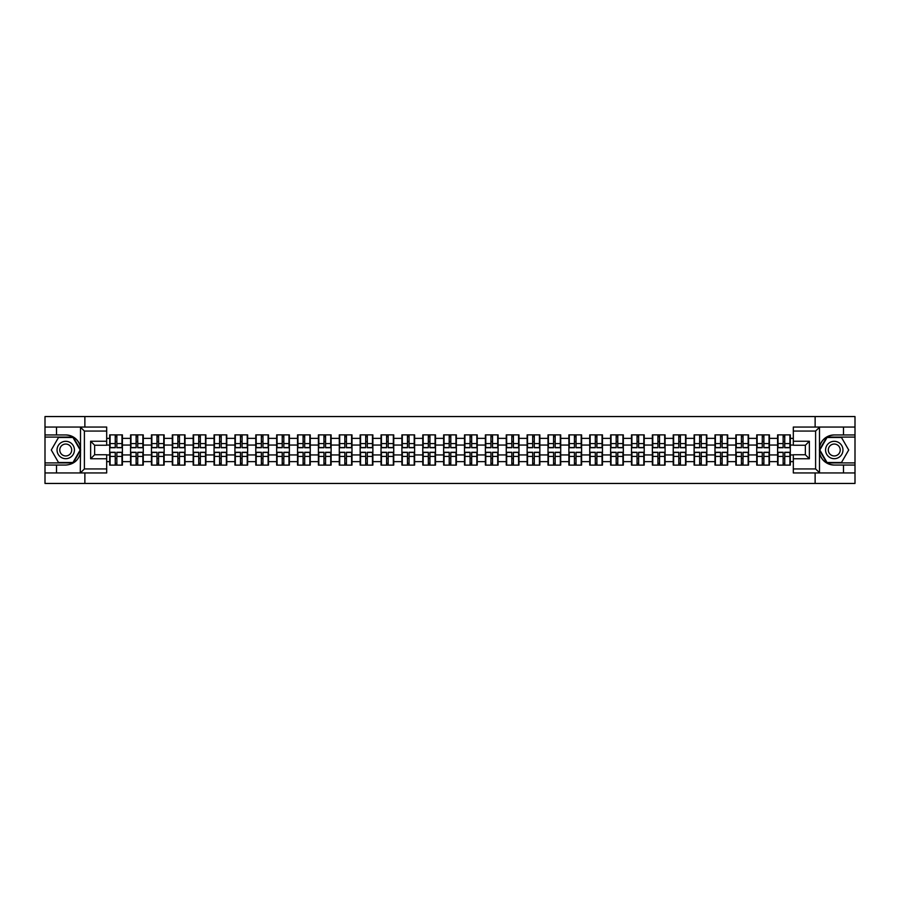<?xml version="1.0" encoding="UTF-8"?>
<svg xmlns="http://www.w3.org/2000/svg" width="900" height="900" viewBox="0 0 900 900"><rect width="100%" height="100%" fill="white"/><g stroke="black" fill="none" stroke-linecap="round" stroke-linejoin="round"><path stroke-width="1.35" d="M106.684 431.066L84.397 431.066L80.269 427.05L106.684 427.05L106.684 445.252L94.635 445.252L94.635 454.748L106.684 454.748L106.684 472.95L80.269 472.95L80.505 452.914C78.435 460.429 73.508 464.468 65.734 465.053L45 465.053L45 483.446L855 483.446L855 437.085L826.808 437.085L819.349 450L826.808 462.915L855 462.915M834.266 434.947C826.492 435.532 821.565 439.571 819.495 447.086A15.053 15.053 0 0 1 834.266 434.947L855 434.947L855 416.554L815.13 416.554L815.13 427.05M815.13 472.95L815.13 483.446M815.13 416.554L45 416.554L45 462.915L73.192 462.915L80.651 450L73.192 437.085L45 437.085M84.87 483.446L84.87 472.95M84.87 427.05L84.87 416.554M793.316 438.356L790.312 438.356L790.312 434.88L777.6 434.88L777.6 445.05L769.433 445.05L769.433 454.95L777.6 454.95L777.6 445.05M793.316 461.644L790.312 461.644L790.312 465.12L777.6 465.12L777.6 461.644L769.433 461.644L769.433 465.12L756.731 465.12L756.731 461.644L748.564 461.644L748.564 465.12L735.851 465.12L735.851 461.644L727.695 461.644L727.695 465.12L714.982 465.12L714.982 461.644L706.826 461.644L706.826 465.12L694.114 465.12L694.114 461.644L685.946 461.644L685.946 465.12L673.234 465.12L673.234 461.644L665.077 461.644L665.077 465.12L652.365 465.12L652.365 461.644L644.209 461.644L644.209 465.12L631.496 465.12L631.496 461.644L623.329 461.644L623.329 465.12L610.627 465.12L610.627 461.644L602.46 461.644L602.46 465.12L589.748 465.12L589.748 461.644L581.591 461.644L581.591 465.12L568.879 465.12L568.879 461.644L560.711 461.644L560.711 465.12L548.01 465.12L548.01 461.644L539.842 461.644L539.842 465.12L527.13 465.12L527.13 461.644L518.974 461.644L518.974 465.12L506.261 465.12L506.261 461.644L498.105 461.644L498.105 465.12L485.392 465.12L485.392 461.644L477.225 461.644L477.225 465.12L464.512 465.12L464.512 461.644L456.356 461.644L456.356 465.12L443.644 465.12L443.644 461.644L435.488 461.644L435.488 465.12L422.775 465.12L422.775 461.644L414.608 461.644L414.608 465.12L401.895 465.12L401.895 461.644L393.739 461.644L393.739 465.12L381.026 465.12L381.026 461.644L372.87 461.644L372.87 465.12L360.157 465.12L360.157 461.644L351.99 461.644L351.99 465.12L339.289 465.12L339.289 461.644L331.121 461.644L331.121 465.12L318.409 465.12L318.409 461.644L310.252 461.644L310.252 465.12L297.54 465.12L297.54 461.644L289.373 461.644L289.373 465.12L276.671 465.12L276.671 461.644L268.504 461.644L268.504 465.12L255.791 465.12L255.791 461.644L247.635 461.644L247.635 465.12L234.922 465.12L234.922 461.644L226.766 461.644L226.766 465.12L214.054 465.12L214.054 461.644L205.886 461.644L205.886 465.12L193.174 465.12L193.174 461.644L185.018 461.644L185.018 465.12L172.305 465.12L172.305 461.644L164.149 461.644L164.149 465.12L151.436 465.12L151.436 461.644L143.269 461.644L143.269 465.12L130.567 465.12L130.567 461.644L122.4 461.644L122.4 465.12L109.688 465.12L109.688 461.644L106.684 461.644M106.684 438.356L109.688 438.356L109.688 445.05L106.684 445.05M777.6 438.356L769.433 438.356L769.433 434.88L756.731 434.88L756.731 438.356L748.564 438.356L748.564 434.88L735.851 434.88L735.851 438.356L727.695 438.356L727.695 434.88L714.982 434.88L714.982 438.356L706.826 438.356L706.826 434.88L694.114 434.88L694.114 438.356L685.946 438.356L685.946 434.88L673.234 434.88L673.234 438.356L665.077 438.356L665.077 434.88L652.365 434.88L652.365 438.356L644.209 438.356L644.209 434.88L631.496 434.88L631.496 438.356L623.329 438.356L623.329 434.88L610.627 434.88L610.627 438.356L602.46 438.356L602.46 434.88L589.748 434.88L589.748 438.356L581.591 438.356L581.591 434.88L568.879 434.88L568.879 438.356L560.711 438.356L560.711 434.88L548.01 434.88L548.01 438.356L539.842 438.356L539.842 434.88L527.13 434.88L527.13 438.356L518.974 438.356L518.974 434.88L506.261 434.88L506.261 438.356L498.105 438.356L498.105 434.88L485.392 434.88L485.392 438.356L477.225 438.356L477.225 434.88L464.512 434.88L464.512 438.356L456.356 438.356L456.356 434.88L443.644 434.88L443.644 438.356L435.488 438.356L435.488 434.88L422.775 434.88L422.775 438.356L414.608 438.356L414.608 434.88L401.895 434.88L401.895 438.356L393.739 438.356L393.739 434.88L381.026 434.88L381.026 438.356L372.87 438.356L372.87 434.88L360.157 434.88L360.157 438.356L351.99 438.356L351.99 434.88L339.289 434.88L339.289 438.356L331.121 438.356L331.121 434.88L318.409 434.88L318.409 438.356L310.252 438.356L310.252 434.88L297.54 434.88L297.54 438.356L289.373 438.356L289.373 434.88L276.671 434.88L276.671 438.356L268.504 438.356L268.504 434.88L255.791 434.88L255.791 438.356L247.635 438.356L247.635 434.88L234.922 434.88L234.922 438.356L226.766 438.356L226.766 434.88L214.054 434.88L214.054 438.356L205.886 438.356L205.886 434.88L193.174 434.88L193.174 438.356L185.018 438.356L185.018 434.88L172.305 434.88L172.305 438.356L164.149 438.356L164.149 434.88L151.436 434.88L151.436 438.356L143.269 438.356L143.269 434.88L130.567 434.88L130.567 438.356L122.4 438.356L122.4 434.88L109.688 434.88L109.688 438.356M777.6 454.95L777.6 461.644M769.433 454.95L769.433 461.644M769.433 438.356L769.433 445.05M748.564 454.95L756.731 454.95L756.731 445.05L748.564 445.05L748.564 461.644M756.731 454.95L756.731 461.644M756.731 438.356L756.731 445.05M748.564 438.356L748.564 445.05M727.695 454.95L735.851 454.95L735.851 445.05L727.695 445.05L727.695 461.644M735.851 454.95L735.851 461.644M735.851 438.356L735.851 445.05M727.695 438.356L727.695 445.05M706.826 454.95L714.982 454.95L714.982 445.05L706.826 445.05L706.826 461.644M714.982 454.95L714.982 461.644M714.982 438.356L714.982 445.05M706.826 438.356L706.826 445.05M685.946 454.95L694.114 454.95L694.114 445.05L685.946 445.05L685.946 461.644M694.114 454.95L694.114 461.644M694.114 438.356L694.114 445.05M685.946 438.356L685.946 445.05M665.077 454.95L673.234 454.95L673.234 445.05L665.077 445.05L665.077 461.644M673.234 454.95L673.234 461.644M673.234 438.356L673.234 445.05M665.077 438.356L665.077 445.05M644.209 454.95L652.365 454.95L652.365 445.05L644.209 445.05L644.209 461.644M652.365 454.95L652.365 461.644M652.365 438.356L652.365 445.05M644.209 438.356L644.209 445.05M623.329 454.95L631.496 454.95L631.496 445.05L623.329 445.05L623.329 461.644M631.496 454.95L631.496 461.644M631.496 438.356L631.496 445.05M623.329 438.356L623.329 445.05M602.46 454.95L610.627 454.95L610.627 445.05L602.46 445.05L602.46 461.644M610.627 454.95L610.627 461.644M610.627 438.356L610.627 445.05M602.46 438.356L602.46 445.05M581.591 454.95L589.748 454.95L589.748 445.05L581.591 445.05L581.591 461.644M589.748 454.95L589.748 461.644M589.748 438.356L589.748 445.05M581.591 438.356L581.591 445.05M560.711 454.95L568.879 454.95L568.879 445.05L560.711 445.05L560.711 461.644M568.879 454.95L568.879 461.644M568.879 438.356L568.879 445.05M560.711 438.356L560.711 445.05M539.842 454.95L548.01 454.95L548.01 445.05L539.842 445.05L539.842 461.644M548.01 454.95L548.01 461.644M548.01 438.356L548.01 445.05M539.842 438.356L539.842 445.05M518.974 454.95L527.13 454.95L527.13 445.05L518.974 445.05L518.974 461.644M527.13 454.95L527.13 461.644M527.13 438.356L527.13 445.05M518.974 438.356L518.974 445.05M498.105 454.95L506.261 454.95L506.261 445.05L498.105 445.05L498.105 461.644M506.261 454.95L506.261 461.644M506.261 438.356L506.261 445.05M498.105 438.356L498.105 445.05M477.225 454.95L485.392 454.95L485.392 445.05L477.225 445.05L477.225 461.644M485.392 454.95L485.392 461.644M485.392 438.356L485.392 445.05M477.225 438.356L477.225 445.05M456.356 454.95L464.512 454.95L464.512 445.05L456.356 445.05L456.356 461.644M464.512 454.95L464.512 461.644M464.512 438.356L464.512 445.05M456.356 438.356L456.356 445.05M435.488 454.95L443.644 454.95L443.644 445.05L435.488 445.05L435.488 461.644M443.644 454.95L443.644 461.644M443.644 438.356L443.644 445.05M435.488 438.356L435.488 445.05M414.608 454.95L422.775 454.95L422.775 445.05L414.608 445.05L414.608 461.644M422.775 454.95L422.775 461.644M422.775 438.356L422.775 445.05M414.608 438.356L414.608 445.05M393.739 454.95L401.895 454.95L401.895 445.05L393.739 445.05L393.739 461.644M401.895 454.95L401.895 461.644M401.895 438.356L401.895 445.05M393.739 438.356L393.739 445.05M372.87 454.95L381.026 454.95L381.026 445.05L372.87 445.05L372.87 461.644M381.026 454.95L381.026 461.644M381.026 438.356L381.026 445.05M372.87 438.356L372.87 445.05M351.99 454.95L360.157 454.95L360.157 445.05L351.99 445.05L351.99 461.644M360.157 454.95L360.157 461.644M360.157 438.356L360.157 445.05M351.99 438.356L351.99 445.05M331.121 454.95L339.289 454.95L339.289 445.05L331.121 445.05L331.121 461.644M339.289 454.95L339.289 461.644M339.289 438.356L339.289 445.05M331.121 438.356L331.121 445.05M310.252 454.95L318.409 454.95L318.409 445.05L310.252 445.05L310.252 461.644M318.409 454.95L318.409 461.644M318.409 438.356L318.409 445.05M310.252 438.356L310.252 445.05M289.373 454.95L297.54 454.95L297.54 445.05L289.373 445.05L289.373 461.644M297.54 454.95L297.54 461.644M297.54 438.356L297.54 445.05M289.373 438.356L289.373 445.05M268.504 454.95L276.671 454.95L276.671 445.05L268.504 445.05L268.504 461.644M276.671 454.95L276.671 461.644M276.671 438.356L276.671 445.05M268.504 438.356L268.504 445.05M247.635 454.95L255.791 454.95L255.791 445.05L247.635 445.05L247.635 461.644M255.791 454.95L255.791 461.644M255.791 438.356L255.791 445.05M247.635 438.356L247.635 445.05M226.766 454.95L234.922 454.95L234.922 445.05L226.766 445.05L226.766 461.644M234.922 454.95L234.922 461.644M234.922 438.356L234.922 445.05M226.766 438.356L226.766 445.05M205.886 454.95L214.054 454.95L214.054 445.05L205.886 445.05L205.886 461.644M214.054 454.95L214.054 461.644M214.054 438.356L214.054 445.05M205.886 438.356L205.886 445.05M185.018 454.95L193.174 454.95L193.174 445.05L185.018 445.05L185.018 461.644M193.174 454.95L193.174 461.644M193.174 438.356L193.174 445.05M185.018 438.356L185.018 445.05M164.149 454.95L172.305 454.95L172.305 445.05L164.149 445.05L164.149 461.644M172.305 454.95L172.305 461.644M172.305 438.356L172.305 445.05M164.149 438.356L164.149 445.05M143.269 454.95L151.436 454.95L151.436 445.05L143.269 445.05L143.269 461.644M151.436 454.95L151.436 461.644M151.436 438.356L151.436 445.05M143.269 438.356L143.269 445.05M122.4 454.95L130.567 454.95L130.567 445.05L122.4 445.05L122.4 461.644M130.567 454.95L130.567 461.644M130.567 438.356L130.567 445.05M122.4 438.356L122.4 445.05M106.684 454.95L109.688 454.95L109.688 445.05M109.688 454.95L109.688 461.644M793.316 445.05L790.312 445.05L790.312 454.95L793.316 454.95M790.312 454.95L790.312 461.644M790.312 438.356L790.312 445.05M121.995 434.88L121.995 447.728L116.854 447.728L116.854 434.88M115.245 434.88L115.245 447.728L110.093 447.728L110.093 434.88M115.245 436.624L116.854 436.624M116.854 441.574L115.245 441.574M110.093 465.12L110.093 452.272L115.245 452.272L115.245 465.12M116.854 465.12L116.854 452.272L121.995 452.272L121.995 465.12M116.854 463.376L115.245 463.376M115.245 458.426L116.854 458.426M61.391 442.474A8.696 8.696 0 0 0 58.208 454.354A8.696 8.696 0 0 0 70.087 457.526A8.696 8.696 0 0 0 73.271 445.646A8.696 8.696 0 0 0 61.391 442.474M62.764 444.848A5.951 5.951 0 0 0 60.581 452.981A5.951 5.951 0 0 0 68.715 455.152A5.951 5.951 0 0 0 70.898 447.019A5.951 5.951 0 0 0 62.764 444.848M80.179 450L72.956 462.51L58.511 462.51L51.289 450L58.511 437.49L72.956 437.49L80.179 450M838.609 442.474A8.696 8.696 0 0 0 826.729 445.646A8.696 8.696 0 0 0 829.913 457.526A8.696 8.696 0 0 0 841.793 454.354A8.696 8.696 0 0 0 838.609 442.474M837.236 444.848A5.951 5.951 0 0 0 829.102 447.019A5.951 5.951 0 0 0 831.285 455.152A5.951 5.951 0 0 0 839.419 452.981A5.951 5.951 0 0 0 837.236 444.848M841.489 462.51L827.044 462.51L819.821 450L827.044 437.49L841.489 437.49L848.711 450L841.489 462.51M56.509 465.053L56.509 472.95L45 472.95M80.269 472.95L56.509 472.95M45 465.053L45 462.915M80.269 427.05L56.509 427.05L56.509 434.947L45 434.947M56.509 427.05L45 427.05M65.734 434.947A15.053 15.053 0 0 1 80.505 447.086C78.435 439.571 73.508 435.532 65.734 434.947L56.509 434.947M80.505 452.914L80.505 427.174M94.635 445.252L90.63 441.236L106.684 441.236M106.684 458.764L90.63 458.764L94.635 454.748M80.505 472.826L84.397 468.934L106.684 468.934M819.731 427.05L815.602 431.066L793.316 431.066L793.316 427.05L855 427.05M843.491 434.947L843.491 427.05M793.316 468.934L815.602 468.934L819.731 472.95L793.316 472.95L793.316 454.748L805.365 454.748L805.365 445.252L793.316 445.252L793.316 431.066M855 434.947L855 437.085M819.731 472.95L843.491 472.95L843.491 465.053L855 465.053M843.491 472.95L855 472.95M834.266 465.053A15.053 15.053 0 0 1 819.495 452.914C821.565 460.429 826.492 464.468 834.266 465.053L843.491 465.053M819.495 427.174L819.495 472.826M805.365 454.748L809.37 458.764L793.316 458.764M793.316 441.236L809.37 441.236L805.365 445.252M142.875 434.88L142.875 447.728L137.722 447.728L137.722 434.88M136.114 434.88L136.114 447.728L130.961 447.728L130.961 434.88M136.114 436.624L137.722 436.624M137.722 441.574L136.114 441.574M163.744 434.88L163.744 447.728L158.591 447.728L158.591 434.88M156.982 434.88L156.982 447.728L151.841 447.728L151.841 434.88M156.982 436.624L158.591 436.624M158.591 441.574L156.982 441.574M184.612 434.88L184.612 447.728L179.46 447.728L179.46 434.88M177.862 434.88L177.862 447.728L172.71 447.728L172.71 434.88M177.862 436.624L179.46 436.624M179.46 441.574L177.862 441.574M205.493 434.88L205.493 447.728L200.34 447.728L200.34 434.88M198.731 434.88L198.731 447.728L193.579 447.728L193.579 434.88M198.731 436.624L200.34 436.624M200.34 441.574L198.731 441.574M226.361 434.88L226.361 447.728L221.209 447.728L221.209 434.88M219.6 434.88L219.6 447.728L214.447 447.728L214.447 434.88M219.6 436.624L221.209 436.624M221.209 441.574L219.6 441.574M130.961 465.12L130.961 452.272L136.114 452.272L136.114 465.12M137.722 465.12L137.722 452.272L142.875 452.272L142.875 465.12M137.722 463.376L136.114 463.376M136.114 458.426L137.722 458.426M151.841 465.12L151.841 452.272L156.982 452.272L156.982 465.12M158.591 465.12L158.591 452.272L163.744 452.272L163.744 465.12M158.591 463.376L156.982 463.376M156.982 458.426L158.591 458.426M172.71 465.12L172.71 452.272L177.862 452.272L177.862 465.12M179.46 465.12L179.46 452.272L184.612 452.272L184.612 465.12M179.46 463.376L177.862 463.376M177.862 458.426L179.46 458.426M193.579 465.12L193.579 452.272L198.731 452.272L198.731 465.12M200.34 465.12L200.34 452.272L205.493 452.272L205.493 465.12M200.34 463.376L198.731 463.376M198.731 458.426L200.34 458.426M214.447 465.12L214.447 452.272L219.6 452.272L219.6 465.12M221.209 465.12L221.209 452.272L226.361 452.272L226.361 465.12M221.209 463.376L219.6 463.376M219.6 458.426L221.209 458.426M247.23 434.88L247.23 447.728L242.078 447.728L242.078 434.88M240.48 434.88L240.48 447.728L235.328 447.728L235.328 434.88M240.48 436.624L242.078 436.624M242.078 441.574L240.48 441.574M235.328 465.12L235.328 452.272L240.48 452.272L240.48 465.12M242.078 465.12L242.078 452.272L247.23 452.272L247.23 465.12M242.078 463.376L240.48 463.376M240.48 458.426L242.078 458.426M268.11 434.88L268.11 447.728L262.957 447.728L262.957 434.88M261.349 434.88L261.349 447.728L256.196 447.728L256.196 434.88M261.349 436.624L262.957 436.624M262.957 441.574L261.349 441.574M256.196 465.12L256.196 452.272L261.349 452.272L261.349 465.12M262.957 465.12L262.957 452.272L268.11 452.272L268.11 465.12M262.957 463.376L261.349 463.376M261.349 458.426L262.957 458.426M288.979 434.88L288.979 447.728L283.826 447.728L283.826 434.88M282.218 434.88L282.218 447.728L277.065 447.728L277.065 434.88M282.218 436.624L283.826 436.624M283.826 441.574L282.218 441.574M277.065 465.12L277.065 452.272L282.218 452.272L282.218 465.12M283.826 465.12L283.826 452.272L288.979 452.272L288.979 465.12M283.826 463.376L282.218 463.376M282.218 458.426L283.826 458.426M309.848 434.88L309.848 447.728L304.695 447.728L304.695 434.88M303.098 434.88L303.098 447.728L297.945 447.728L297.945 434.88M303.098 436.624L304.695 436.624M304.695 441.574L303.098 441.574M297.945 465.12L297.945 452.272L303.098 452.272L303.098 465.12M304.695 465.12L304.695 452.272L309.848 452.272L309.848 465.12M304.695 463.376L303.098 463.376M303.098 458.426L304.695 458.426M330.716 434.88L330.716 447.728L325.575 447.728L325.575 434.88M323.966 434.88L323.966 447.728L318.814 447.728L318.814 434.88M323.966 436.624L325.575 436.624M325.575 441.574L323.966 441.574M318.814 465.12L318.814 452.272L323.966 452.272L323.966 465.12M325.575 465.12L325.575 452.272L330.716 452.272L330.716 465.12M325.575 463.376L323.966 463.376M323.966 458.426L325.575 458.426M351.596 434.88L351.596 447.728L346.444 447.728L346.444 434.88M344.835 434.88L344.835 447.728L339.683 447.728L339.683 434.88M344.835 436.624L346.444 436.624M346.444 441.574L344.835 441.574M339.683 465.12L339.683 452.272L344.835 452.272L344.835 465.12M346.444 465.12L346.444 452.272L351.596 452.272L351.596 465.12M346.444 463.376L344.835 463.376M344.835 458.426L346.444 458.426M372.465 434.88L372.465 447.728L367.312 447.728L367.312 434.88M365.704 434.88L365.704 447.728L360.562 447.728L360.562 434.88M365.704 436.624L367.312 436.624M367.312 441.574L365.704 441.574M360.562 465.12L360.562 452.272L365.704 452.272L365.704 465.12M367.312 465.12L367.312 452.272L372.465 452.272L372.465 465.12M367.312 463.376L365.704 463.376M365.704 458.426L367.312 458.426M393.334 434.88L393.334 447.728L388.181 447.728L388.181 434.88M386.584 434.88L386.584 447.728L381.431 447.728L381.431 434.88M386.584 436.624L388.181 436.624M388.181 441.574L386.584 441.574M381.431 465.12L381.431 452.272L386.584 452.272L386.584 465.12M388.181 465.12L388.181 452.272L393.334 452.272L393.334 465.12M388.181 463.376L386.584 463.376M386.584 458.426L388.181 458.426M414.214 434.88L414.214 447.728L409.061 447.728L409.061 434.88M407.452 434.88L407.452 447.728L402.3 447.728L402.3 434.88M407.452 436.624L409.061 436.624M409.061 441.574L407.452 441.574M402.3 465.12L402.3 452.272L407.452 452.272L407.452 465.12M409.061 465.12L409.061 452.272L414.214 452.272L414.214 465.12M409.061 463.376L407.452 463.376M407.452 458.426L409.061 458.426M435.082 434.88L435.082 447.728L429.93 447.728L429.93 434.88M428.321 434.88L428.321 447.728L423.169 447.728L423.169 434.88M428.321 436.624L429.93 436.624M429.93 441.574L428.321 441.574M423.169 465.12L423.169 452.272L428.321 452.272L428.321 465.12M429.93 465.12L429.93 452.272L435.082 452.272L435.082 465.12M429.93 463.376L428.321 463.376M428.321 458.426L429.93 458.426M455.951 434.88L455.951 447.728L450.799 447.728L450.799 434.88M449.201 434.88L449.201 447.728L444.049 447.728L444.049 434.88M449.201 436.624L450.799 436.624M450.799 441.574L449.201 441.574M444.049 465.12L444.049 452.272L449.201 452.272L449.201 465.12M450.799 465.12L450.799 452.272L455.951 452.272L455.951 465.12M450.799 463.376L449.201 463.376M449.201 458.426L450.799 458.426M476.831 434.88L476.831 447.728L471.679 447.728L471.679 434.88M470.07 434.88L470.07 447.728L464.918 447.728L464.918 434.88M470.07 436.624L471.679 436.624M471.679 441.574L470.07 441.574M464.918 465.12L464.918 452.272L470.07 452.272L470.07 465.12M471.679 465.12L471.679 452.272L476.831 452.272L476.831 465.12M471.679 463.376L470.07 463.376M470.07 458.426L471.679 458.426M497.7 434.88L497.7 447.728L492.548 447.728L492.548 434.88M490.939 434.88L490.939 447.728L485.786 447.728L485.786 434.88M490.939 436.624L492.548 436.624M492.548 441.574L490.939 441.574M485.786 465.12L485.786 452.272L490.939 452.272L490.939 465.12M492.548 465.12L492.548 452.272L497.7 452.272L497.7 465.12M492.548 463.376L490.939 463.376M490.939 458.426L492.548 458.426M518.569 434.88L518.569 447.728L513.416 447.728L513.416 434.88M511.819 434.88L511.819 447.728L506.666 447.728L506.666 434.88M511.819 436.624L513.416 436.624M513.416 441.574L511.819 441.574M506.666 465.12L506.666 452.272L511.819 452.272L511.819 465.12M513.416 465.12L513.416 452.272L518.569 452.272L518.569 465.12M513.416 463.376L511.819 463.376M511.819 458.426L513.416 458.426M539.438 434.88L539.438 447.728L534.296 447.728L534.296 434.88M532.688 434.88L532.688 447.728L527.535 447.728L527.535 434.88M532.688 436.624L534.296 436.624M534.296 441.574L532.688 441.574M527.535 465.12L527.535 452.272L532.688 452.272L532.688 465.12M534.296 465.12L534.296 452.272L539.438 452.272L539.438 465.12M534.296 463.376L532.688 463.376M532.688 458.426L534.296 458.426M560.317 434.88L560.317 447.728L555.165 447.728L555.165 434.88M553.556 434.88L553.556 447.728L548.404 447.728L548.404 434.88M553.556 436.624L555.165 436.624M555.165 441.574L553.556 441.574M548.404 465.12L548.404 452.272L553.556 452.272L553.556 465.12M555.165 465.12L555.165 452.272L560.317 452.272L560.317 465.12M555.165 463.376L553.556 463.376M553.556 458.426L555.165 458.426M581.186 434.88L581.186 447.728L576.034 447.728L576.034 434.88M574.425 434.88L574.425 447.728L569.284 447.728L569.284 434.88M574.425 436.624L576.034 436.624M576.034 441.574L574.425 441.574M569.284 465.12L569.284 452.272L574.425 452.272L574.425 465.12M576.034 465.12L576.034 452.272L581.186 452.272L581.186 465.12M576.034 463.376L574.425 463.376M574.425 458.426L576.034 458.426M602.055 434.88L602.055 447.728L596.903 447.728L596.903 434.88M595.305 434.88L595.305 447.728L590.153 447.728L590.153 434.88M595.305 436.624L596.903 436.624M596.903 441.574L595.305 441.574M590.153 465.12L590.153 452.272L595.305 452.272L595.305 465.12M596.903 465.12L596.903 452.272L602.055 452.272L602.055 465.12M596.903 463.376L595.305 463.376M595.305 458.426L596.903 458.426M622.935 434.88L622.935 447.728L617.783 447.728L617.783 434.88M616.174 434.88L616.174 447.728L611.021 447.728L611.021 434.88M616.174 436.624L617.783 436.624M617.783 441.574L616.174 441.574M611.021 465.12L611.021 452.272L616.174 452.272L616.174 465.12M617.783 465.12L617.783 452.272L622.935 452.272L622.935 465.12M617.783 463.376L616.174 463.376M616.174 458.426L617.783 458.426M643.804 434.88L643.804 447.728L638.651 447.728L638.651 434.88M637.043 434.88L637.043 447.728L631.89 447.728L631.89 434.88M637.043 436.624L638.651 436.624M638.651 441.574L637.043 441.574M631.89 465.12L631.89 452.272L637.043 452.272L637.043 465.12M638.651 465.12L638.651 452.272L643.804 452.272L643.804 465.12M638.651 463.376L637.043 463.376M637.043 458.426L638.651 458.426M664.673 434.88L664.673 447.728L659.52 447.728L659.52 434.88M657.923 434.88L657.923 447.728L652.77 447.728L652.77 434.88M657.923 436.624L659.52 436.624M659.52 441.574L657.923 441.574M652.77 465.12L652.77 452.272L657.923 452.272L657.923 465.12M659.52 465.12L659.52 452.272L664.673 452.272L664.673 465.12M659.52 463.376L657.923 463.376M657.923 458.426L659.52 458.426M685.553 434.88L685.553 447.728L680.4 447.728L680.4 434.88M678.791 434.88L678.791 447.728L673.639 447.728L673.639 434.88M678.791 436.624L680.4 436.624M680.4 441.574L678.791 441.574M673.639 465.12L673.639 452.272L678.791 452.272L678.791 465.12M680.4 465.12L680.4 452.272L685.553 452.272L685.553 465.12M680.4 463.376L678.791 463.376M678.791 458.426L680.4 458.426M706.421 434.88L706.421 447.728L701.269 447.728L701.269 434.88M699.66 434.88L699.66 447.728L694.508 447.728L694.508 434.88M699.66 436.624L701.269 436.624M701.269 441.574L699.66 441.574M694.508 465.12L694.508 452.272L699.66 452.272L699.66 465.12M701.269 465.12L701.269 452.272L706.421 452.272L706.421 465.12M701.269 463.376L699.66 463.376M699.66 458.426L701.269 458.426M727.29 434.88L727.29 447.728L722.137 447.728L722.137 434.88M720.54 434.88L720.54 447.728L715.387 447.728L715.387 434.88M720.54 436.624L722.137 436.624M722.137 441.574L720.54 441.574M715.387 465.12L715.387 452.272L720.54 452.272L720.54 465.12M722.137 465.12L722.137 452.272L727.29 452.272L727.29 465.12M722.137 463.376L720.54 463.376M720.54 458.426L722.137 458.426M748.159 434.88L748.159 447.728L743.018 447.728L743.018 434.88M741.409 434.88L741.409 447.728L736.256 447.728L736.256 434.88M741.409 436.624L743.018 436.624M743.018 441.574L741.409 441.574M736.256 465.12L736.256 452.272L741.409 452.272L741.409 465.12M743.018 465.12L743.018 452.272L748.159 452.272L748.159 465.12M743.018 463.376L741.409 463.376M741.409 458.426L743.018 458.426M769.039 434.88L769.039 447.728L763.886 447.728L763.886 434.88M762.278 434.88L762.278 447.728L757.125 447.728L757.125 434.88M762.278 436.624L763.886 436.624M763.886 441.574L762.278 441.574M757.125 465.12L757.125 452.272L762.278 452.272L762.278 465.12M763.886 465.12L763.886 452.272L769.039 452.272L769.039 465.12M763.886 463.376L762.278 463.376M762.278 458.426L763.886 458.426M789.908 434.88L789.908 447.728L784.755 447.728L784.755 434.88M783.146 434.88L783.146 447.728L778.005 447.728L778.005 434.88M783.146 436.624L784.755 436.624M784.755 441.574L783.146 441.574M778.005 465.12L778.005 452.272L783.146 452.272L783.146 465.12M784.755 465.12L784.755 452.272L789.908 452.272L789.908 465.12M784.755 463.376L783.146 463.376M783.146 458.426L784.755 458.426M115.245 443.599L110.093 443.599M115.245 447.559L110.093 447.559M121.995 443.599L116.854 443.599M121.995 447.559L116.854 447.559M116.854 456.401L121.995 456.401M116.854 452.441L121.995 452.441M110.093 456.401L115.245 456.401M110.093 452.441L115.245 452.441M84.397 431.066L84.397 468.934M90.63 458.764L90.63 441.236M815.602 468.934L815.602 431.066M809.37 441.236L809.37 458.764M136.114 443.599L130.961 443.599M136.114 447.559L130.961 447.559M142.875 443.599L137.722 443.599M142.875 447.559L137.722 447.559M156.982 443.599L151.841 443.599M156.982 447.559L151.841 447.559M163.744 443.599L158.591 443.599M163.744 447.559L158.591 447.559M177.862 443.599L172.71 443.599M177.862 447.559L172.71 447.559M184.612 443.599L179.46 443.599M184.612 447.559L179.46 447.559M198.731 443.599L193.579 443.599M198.731 447.559L193.579 447.559M205.493 443.599L200.34 443.599M205.493 447.559L200.34 447.559M219.6 443.599L214.447 443.599M219.6 447.559L214.447 447.559M226.361 443.599L221.209 443.599M226.361 447.559L221.209 447.559M137.722 456.401L142.875 456.401M137.722 452.441L142.875 452.441M130.961 456.401L136.114 456.401M130.961 452.441L136.114 452.441M158.591 456.401L163.744 456.401M158.591 452.441L163.744 452.441M151.841 456.401L156.982 456.401M151.841 452.441L156.982 452.441M179.46 456.401L184.612 456.401M179.46 452.441L184.612 452.441M172.71 456.401L177.862 456.401M172.71 452.441L177.862 452.441M200.34 456.401L205.493 456.401M200.34 452.441L205.493 452.441M193.579 456.401L198.731 456.401M193.579 452.441L198.731 452.441M221.209 456.401L226.361 456.401M221.209 452.441L226.361 452.441M214.447 456.401L219.6 456.401M214.447 452.441L219.6 452.441M240.48 443.599L235.328 443.599M240.48 447.559L235.328 447.559M247.23 443.599L242.078 443.599M247.23 447.559L242.078 447.559M242.078 456.401L247.23 456.401M242.078 452.441L247.23 452.441M235.328 456.401L240.48 456.401M235.328 452.441L240.48 452.441M261.349 443.599L256.196 443.599M261.349 447.559L256.196 447.559M268.11 443.599L262.957 443.599M268.11 447.559L262.957 447.559M262.957 456.401L268.11 456.401M262.957 452.441L268.11 452.441M256.196 456.401L261.349 456.401M256.196 452.441L261.349 452.441M282.218 443.599L277.065 443.599M282.218 447.559L277.065 447.559M288.979 443.599L283.826 443.599M288.979 447.559L283.826 447.559M283.826 456.401L288.979 456.401M283.826 452.441L288.979 452.441M277.065 456.401L282.218 456.401M277.065 452.441L282.218 452.441M303.098 443.599L297.945 443.599M303.098 447.559L297.945 447.559M309.848 443.599L304.695 443.599M309.848 447.559L304.695 447.559M304.695 456.401L309.848 456.401M304.695 452.441L309.848 452.441M297.945 456.401L303.098 456.401M297.945 452.441L303.098 452.441M323.966 443.599L318.814 443.599M323.966 447.559L318.814 447.559M330.716 443.599L325.575 443.599M330.716 447.559L325.575 447.559M325.575 456.401L330.716 456.401M325.575 452.441L330.716 452.441M318.814 456.401L323.966 456.401M318.814 452.441L323.966 452.441M344.835 443.599L339.683 443.599M344.835 447.559L339.683 447.559M351.596 443.599L346.444 443.599M351.596 447.559L346.444 447.559M346.444 456.401L351.596 456.401M346.444 452.441L351.596 452.441M339.683 456.401L344.835 456.401M339.683 452.441L344.835 452.441M365.704 443.599L360.562 443.599M365.704 447.559L360.562 447.559M372.465 443.599L367.312 443.599M372.465 447.559L367.312 447.559M367.312 456.401L372.465 456.401M367.312 452.441L372.465 452.441M360.562 456.401L365.704 456.401M360.562 452.441L365.704 452.441M386.584 443.599L381.431 443.599M386.584 447.559L381.431 447.559M393.334 443.599L388.181 443.599M393.334 447.559L388.181 447.559M388.181 456.401L393.334 456.401M388.181 452.441L393.334 452.441M381.431 456.401L386.584 456.401M381.431 452.441L386.584 452.441M407.452 443.599L402.3 443.599M407.452 447.559L402.3 447.559M414.214 443.599L409.061 443.599M414.214 447.559L409.061 447.559M409.061 456.401L414.214 456.401M409.061 452.441L414.214 452.441M402.3 456.401L407.452 456.401M402.3 452.441L407.452 452.441M428.321 443.599L423.169 443.599M428.321 447.559L423.169 447.559M435.082 443.599L429.93 443.599M435.082 447.559L429.93 447.559M429.93 456.401L435.082 456.401M429.93 452.441L435.082 452.441M423.169 456.401L428.321 456.401M423.169 452.441L428.321 452.441M449.201 443.599L444.049 443.599M449.201 447.559L444.049 447.559M455.951 443.599L450.799 443.599M455.951 447.559L450.799 447.559M450.799 456.401L455.951 456.401M450.799 452.441L455.951 452.441M444.049 456.401L449.201 456.401M444.049 452.441L449.201 452.441M470.07 443.599L464.918 443.599M470.07 447.559L464.918 447.559M476.831 443.599L471.679 443.599M476.831 447.559L471.679 447.559M471.679 456.401L476.831 456.401M471.679 452.441L476.831 452.441M464.918 456.401L470.07 456.401M464.918 452.441L470.07 452.441M490.939 443.599L485.786 443.599M490.939 447.559L485.786 447.559M497.7 443.599L492.548 443.599M497.7 447.559L492.548 447.559M492.548 456.401L497.7 456.401M492.548 452.441L497.7 452.441M485.786 456.401L490.939 456.401M485.786 452.441L490.939 452.441M511.819 443.599L506.666 443.599M511.819 447.559L506.666 447.559M518.569 443.599L513.416 443.599M518.569 447.559L513.416 447.559M513.416 456.401L518.569 456.401M513.416 452.441L518.569 452.441M506.666 456.401L511.819 456.401M506.666 452.441L511.819 452.441M532.688 443.599L527.535 443.599M532.688 447.559L527.535 447.559M539.438 443.599L534.296 443.599M539.438 447.559L534.296 447.559M534.296 456.401L539.438 456.401M534.296 452.441L539.438 452.441M527.535 456.401L532.688 456.401M527.535 452.441L532.688 452.441M553.556 443.599L548.404 443.599M553.556 447.559L548.404 447.559M560.317 443.599L555.165 443.599M560.317 447.559L555.165 447.559M555.165 456.401L560.317 456.401M555.165 452.441L560.317 452.441M548.404 456.401L553.556 456.401M548.404 452.441L553.556 452.441M574.425 443.599L569.284 443.599M574.425 447.559L569.284 447.559M581.186 443.599L576.034 443.599M581.186 447.559L576.034 447.559M576.034 456.401L581.186 456.401M576.034 452.441L581.186 452.441M569.284 456.401L574.425 456.401M569.284 452.441L574.425 452.441M595.305 443.599L590.153 443.599M595.305 447.559L590.153 447.559M602.055 443.599L596.903 443.599M602.055 447.559L596.903 447.559M596.903 456.401L602.055 456.401M596.903 452.441L602.055 452.441M590.153 456.401L595.305 456.401M590.153 452.441L595.305 452.441M616.174 443.599L611.021 443.599M616.174 447.559L611.021 447.559M622.935 443.599L617.783 443.599M622.935 447.559L617.783 447.559M617.783 456.401L622.935 456.401M617.783 452.441L622.935 452.441M611.021 456.401L616.174 456.401M611.021 452.441L616.174 452.441M637.043 443.599L631.89 443.599M637.043 447.559L631.89 447.559M643.804 443.599L638.651 443.599M643.804 447.559L638.651 447.559M638.651 456.401L643.804 456.401M638.651 452.441L643.804 452.441M631.89 456.401L637.043 456.401M631.89 452.441L637.043 452.441M657.923 443.599L652.77 443.599M657.923 447.559L652.77 447.559M664.673 443.599L659.52 443.599M664.673 447.559L659.52 447.559M659.52 456.401L664.673 456.401M659.52 452.441L664.673 452.441M652.77 456.401L657.923 456.401M652.77 452.441L657.923 452.441M678.791 443.599L673.639 443.599M678.791 447.559L673.639 447.559M685.553 443.599L680.4 443.599M685.553 447.559L680.4 447.559M680.4 456.401L685.553 456.401M680.4 452.441L685.553 452.441M673.639 456.401L678.791 456.401M673.639 452.441L678.791 452.441M699.66 443.599L694.508 443.599M699.66 447.559L694.508 447.559M706.421 443.599L701.269 443.599M706.421 447.559L701.269 447.559M701.269 456.401L706.421 456.401M701.269 452.441L706.421 452.441M694.508 456.401L699.66 456.401M694.508 452.441L699.66 452.441M720.54 443.599L715.387 443.599M720.54 447.559L715.387 447.559M727.29 443.599L722.137 443.599M727.29 447.559L722.137 447.559M722.137 456.401L727.29 456.401M722.137 452.441L727.29 452.441M715.387 456.401L720.54 456.401M715.387 452.441L720.54 452.441M741.409 443.599L736.256 443.599M741.409 447.559L736.256 447.559M748.159 443.599L743.018 443.599M748.159 447.559L743.018 447.559M743.018 456.401L748.159 456.401M743.018 452.441L748.159 452.441M736.256 456.401L741.409 456.401M736.256 452.441L741.409 452.441M762.278 443.599L757.125 443.599M762.278 447.559L757.125 447.559M769.039 443.599L763.886 443.599M769.039 447.559L763.886 447.559M763.886 456.401L769.039 456.401M763.886 452.441L769.039 452.441M757.125 456.401L762.278 456.401M757.125 452.441L762.278 452.441M783.146 443.599L778.005 443.599M783.146 447.559L778.005 447.559M789.908 443.599L784.755 443.599M789.908 447.559L784.755 447.559M784.755 456.401L789.908 456.401M784.755 452.441L789.908 452.441M778.005 456.401L783.146 456.401M778.005 452.441L783.146 452.441"/></g></svg>
